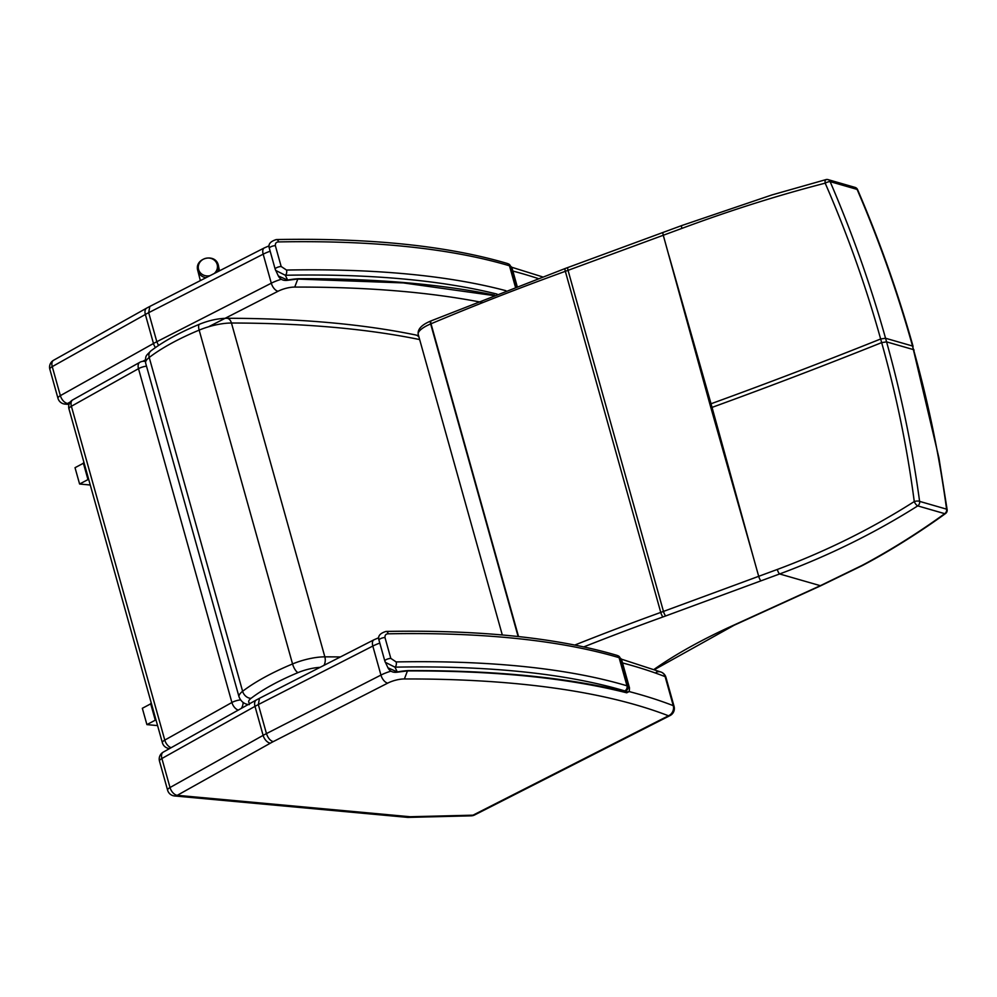 <?xml version="1.0" encoding="UTF-8"?>
<svg xmlns="http://www.w3.org/2000/svg" width="997" height="997" viewBox="0 0 997 997"><rect width="100%" height="100%" fill="white"/><g stroke="black" fill="none" stroke-linecap="round" stroke-linejoin="round"><path stroke-width="1.5" d="M159.495 761.172A7.926 2.443 -15.6 0 1 161.888 758.505A7.926 4.661 -119.3 0 1 163.246 752.124A7.926 7.926 0 0 0 159.495 761.172L167.608 790.197A7.926 7.926 0 0 0 174.512 795.955L174.512 795.955A7.926 5.857 -84.7 0 0 177.279 795.319A7.926 4.661 -119.3 0 1 170.013 787.53A7.926 2.443 164.4 0 0 167.608 790.197M407.437 670.931L404.383 678.969A948.72 292.757 -15.6 0 1 668.476 715.784A7.926 4.1 63 0 0 670.034 715.584A7.926 7.926 0 0 0 674.072 706.387A7.926 2.443 164.4 0 0 673.249 705.652A7.926 6.967 111.2 0 1 668.476 715.784L473.002 815.172A7.926 4.773 88.6 0 1 471.17 815.833A7.926 7.926 0 0 0 474.572 814.973A7.926 4.1 -117 0 1 473.002 815.172L410.166 816.742L177.279 795.319L270.386 743.164A7.926 4.661 -119.3 0 1 263.121 735.375A53.477 16.5 164.4 0 1 266.461 733.593C267.969 738.042 270.224 740.734 273.228 741.643L387.708 683.132A7.926 4.138 -117.1 0 1 380.941 675.081L266.461 733.593L258.335 704.567L259.469 698.311L256.354 699.969A7.926 4.661 -119.3 0 0 254.995 706.35A53.477 16.5 -15.6 0 1 258.335 704.567L372.816 646.056A7.926 4.138 -117.1 0 1 373.95 639.8L378.748 637.719M656.288 672.24A7.926 6.967 111.2 0 1 661.185 672.115L661.185 672.115A7.926 6.967 111.2 0 1 665.124 676.627A7.926 2.443 -15.6 0 1 665.946 677.362A7.926 7.926 0 0 0 661.185 672.115L621.418 659.154M670.034 715.584L474.572 814.973M410.166 816.742L407.661 817.39L174.512 795.955M49.85 369.289A7.926 2.443 -15.6 0 1 52.243 366.622A7.926 4.661 -119.3 0 1 53.614 360.241A7.926 7.926 0 0 0 49.85 369.289L57.976 398.314A7.926 7.926 0 0 0 64.88 404.072L64.88 404.072A7.926 5.857 -84.7 0 0 67.634 403.436A7.926 4.661 -119.3 0 1 60.368 395.647A7.926 2.443 164.4 0 0 57.976 398.314M208.473 326.817L278.063 291.249A7.926 4.138 -117.1 0 1 271.296 283.198L156.816 341.709L148.69 312.684L149.824 306.428L146.721 308.085A7.926 4.661 -119.3 0 0 145.363 314.466A53.477 16.5 -15.6 0 1 148.69 312.684L263.171 254.173A7.926 4.138 -117.1 0 1 264.305 247.917L269.103 245.835M297.791 279.048L294.738 287.086A948.72 292.757 -15.6 0 1 482.884 302.577M155.457 347.567A7.926 4.661 -119.3 0 1 153.476 343.491A53.477 16.5 164.4 0 1 156.816 341.709L158.498 345.485M171.148 747.7A7.926 4.661 -119.3 0 1 164.779 740.098A7.926 2.443 164.4 0 0 162.386 742.765L162.386 742.765A7.926 7.926 0 0 0 169.216 748.51L169.216 748.51A7.926 5.932 -84.2 0 0 169.664 748.535M240.476 699.919A7.926 2.443 164.4 0 0 231.902 702.499A7.926 4.661 60.7 0 0 238.271 710.101M241.212 708.456A7.926 5.932 -84.2 0 0 243.081 702.436M145.35 361.487A7.926 5.932 -84.2 0 0 144.54 361.325A7.926 7.926 0 0 0 139.854 362.297L139.854 362.297A7.926 4.661 60.7 0 0 138.496 368.678L231.902 702.499L164.779 740.098L71.385 406.265A7.926 4.661 -119.3 0 1 72.744 399.884A7.926 7.926 0 0 0 68.98 408.932A7.926 2.443 -15.6 0 1 71.385 406.265L138.496 368.678A7.926 2.443 -15.6 0 1 146.497 366.148M144.54 361.325L145.338 361.413M210.068 275.633A9.634 8.923 167.3 0 1 198.54 269.389A9.634 8.923 167.3 0 1 205.519 258.373A9.634 8.923 167.3 0 1 217.159 264.442A9.634 8.923 167.3 0 1 215.701 271.919A9.634 8.923 167.3 0 1 214.193 273.527M90.266 485.016L79.598 484.019L88.646 479.233M84.084 462.895L75.024 467.693L79.598 484.019M83.324 462.982L87.886 479.308M157.588 725.604L146.908 724.607L142.334 708.281L151.394 703.483M146.908 724.607L155.968 719.809M155.196 719.896L150.634 703.57M297.542 279.023L287.373 280.331A3.963 1.009 79.3 0 1 287.323 280.344M494.512 295.112A954.652 294.601 164.4 0 0 298.39 278.724A33.574 10.356 164.4 0 0 287.647 280.07L278.337 275.97L275.184 269.165A3.963 1.221 -15.6 0 0 275.209 269.227L275.658 270.411L285.316 275.259A3.963 2.418 -91.1 0 0 286.513 270.05L281.179 266.511L275.346 245.648C275.209 243.181 276.306 241.947 278.637 241.922A845.73 260.977 -15.6 0 1 509.467 265.788A15.84 4.885 -15.6 0 1 510.439 266.174A3.963 3.577 -62.2 0 0 508.757 264.055L507.311 263.47A3.963 3.39 106.6 0 1 509.467 265.788L515.399 287.024M497.079 294.103A841.767 259.756 -15.6 0 0 285.316 275.259L287.647 280.07A3.963 1.009 79.3 0 1 287.373 280.331C283.185 280.855 280.169 279.397 278.337 275.97L278.3 275.882M507.311 263.47C447.416 245.798 370.435 237.822 276.368 239.554A3.963 2.418 88.9 0 1 276.356 239.554A3.963 2.418 88.9 0 1 276.368 239.554A3.963 2.418 88.9 0 1 278.637 241.922M407.187 670.919L397.005 672.227A3.963 1.009 79.3 0 1 396.968 672.227A3.963 1.009 79.3 0 0 397.292 671.953L387.933 667.766M625.431 691.195A17.024 5.259 -15.6 0 1 626.44 692.03L626.714 692.803L629.294 691.482L626.44 692.03A954.652 294.601 164.4 0 0 408.022 670.607A33.574 10.356 164.4 0 0 397.292 671.953L394.962 667.155A3.963 2.418 -91.1 0 0 396.145 661.933L390.824 658.394L384.979 637.532C384.842 635.064 385.951 633.83 388.282 633.818A845.73 260.977 -15.6 0 1 619.1 657.671A15.84 4.885 -15.6 0 1 620.084 658.057A3.963 3.577 -62.2 0 0 618.402 655.939L616.956 655.353A3.963 3.39 106.6 0 1 619.1 657.671L626.976 685.799A3.963 3.39 106.6 0 1 624.708 690.896A11.889 3.664 -15.6 0 1 625.431 691.195A3.963 3.577 -62.2 0 0 627.948 686.185A15.84 4.885 164.4 0 0 626.976 685.799A845.73 260.977 164.4 0 0 396.145 661.933M385.964 631.437A3.963 2.418 88.9 0 1 386.001 631.437L386.001 631.437A3.963 2.418 88.9 0 1 388.282 633.818M397.005 672.215C392.83 672.738 389.815 671.28 387.983 667.853L384.83 661.048A3.963 1.221 -15.6 0 0 384.854 661.111L385.303 662.307L394.962 667.155A841.767 259.756 -15.6 0 1 624.708 690.896M914.099 350.059L913.551 349.648C928.344 402.638 939.348 455.816 946.577 509.155A3.963 1.396 -8.1 0 1 947.15 509.741L938.912 457.835L912.529 346.021C897.674 293.018 879.204 240.813 857.108 189.405A3.963 1.034 -22.9 0 1 857.594 189.667A3.963 3.963 0 0 0 855.052 187.399L828.071 179.622A3.963 3.365 106.1 0 1 830.127 181.628C852.236 233.074 870.705 285.279 885.548 338.245L880.65 338.992C865.919 286.251 847.425 234.307 825.192 183.161A3.963 1.022 -23 0 1 830.127 181.628L857.108 189.405A3.963 3.365 -73.9 0 0 855.052 187.399M668.875 255.294L711.035 403.76A158.436 48.89 -15.6 0 1 709.889 404.171L663.267 235.23A3.963 0.947 69.8 0 1 663.179 232.388A3.963 0.947 69.8 0 0 663.179 232.388L681.811 225.534A3.963 0.985 69.6 0 0 681.811 225.534L771.94 194.938L825.99 179.597A3.963 3.963 0 0 1 828.071 179.622A3.963 3.365 106.1 0 0 826.451 179.622A3.963 1.682 75.6 0 0 825.99 179.597A3.963 1.682 75.6 0 0 825.192 183.161C778.408 195.2 730.639 210.28 681.886 228.4L568.041 270.337A158.448 48.89 -15.6 0 1 565.336 271.321A987.653 304.783 164.4 0 0 431.028 323.776A158.448 48.89 -15.6 0 1 430.654 323.938A23.766 7.34 164.4 0 0 418.229 334.469L502.301 634.964M861.744 565.561A3.963 1.645 62.7 0 0 862.393 565.536L820.955 585.663A3.963 1.695 65.5 0 0 820.992 585.65A3.963 1.695 65.5 0 1 820.332 585.688L779.629 573.96C828.781 555.703 874.818 533.009 917.739 505.89A3.963 3.365 -73.9 0 0 919.595 501.379C912.367 448.002 901.363 394.837 886.57 341.871L885.548 338.245L912.529 346.021L913.551 349.648L886.57 341.871L881.66 342.619C896.428 395.323 907.295 448.301 914.261 501.553A3.963 1.408 -8 0 1 919.595 501.379L946.577 509.155A3.963 3.365 106.1 0 1 944.72 513.667C919.932 531.65 893.973 548.051 866.817 562.869A154.934 69.429 -14.1 0 1 861.744 565.561L820.332 585.688L734.677 624.733A154.485 47.669 -15.6 0 1 733.642 625.206A284.457 87.773 164.4 0 0 654.032 669.423M866.817 562.869A3.963 1.77 61.4 0 0 867.527 562.807C894.434 548.338 924.256 529.046 945.53 513.53A3.963 1.795 -125.6 0 1 944.72 513.667L917.739 505.89A3.963 1.321 -122 0 1 914.261 501.553C871.702 528.672 826.052 551.316 777.299 569.461L663.466 611.423A158.448 48.89 -15.6 0 1 660.762 612.407A987.653 304.783 164.4 0 0 574.82 645.047M710.911 407.81L753.084 556.264L711.035 403.76C767.204 383.359 823.734 361.774 880.65 338.992L881.66 342.619C824.756 365.401 768.213 386.986 712.057 407.387A158.436 48.89 -15.6 0 1 710.911 407.81L709.889 404.171M161.888 758.505L254.995 706.35L263.121 735.375L170.013 787.53L161.888 758.505M622.514 662.93A956.634 295.212 -15.6 0 1 665.124 676.627L673.249 705.652A956.634 295.212 164.4 0 0 629.257 691.594M390.986 671.143A21.784 6.717 164.4 0 0 380.941 675.081L372.816 646.056A21.784 6.717 -15.6 0 1 379.807 643.102M387.708 683.132A13.858 4.275 -15.6 0 1 404.383 678.969M270.386 743.164A45.55 14.058 -15.6 0 1 273.228 741.643M52.243 366.622L145.363 314.466L153.476 343.491L60.368 395.647L52.243 366.622M281.341 279.26A21.784 6.717 164.4 0 0 271.296 283.198L263.171 254.173A21.784 6.717 -15.6 0 1 270.162 251.219M278.063 291.249A13.858 4.275 -15.6 0 1 294.738 287.086M69.366 403.598L67.634 403.436L70.401 401.891M142.783 361.338L145.325 359.917M512.869 271.047A956.634 295.212 -15.6 0 1 537.994 278.487M150.846 350.932A7.926 5.97 52.6 0 0 149.214 357.474A23.766 7.34 -15.6 0 0 145.649 363.12C145.35 355.057 145.724 356.328 150.846 350.932C163.383 341.423 179.622 332.524 199.537 324.212C208.921 320.411 218.007 318.442 226.805 318.28C299.075 318.379 362.023 323.95 415.662 334.967A7.926 6.468 101.7 0 1 418.952 337.061M226.805 318.28A7.926 5.072 90.1 0 1 231.454 323.016A958.616 295.822 -15.6 0 1 419.65 339.566M199.537 324.212A7.926 2.779 67.4 0 0 199.163 330.119A31.692 9.783 -15.6 0 1 231.454 323.016L324.848 656.849A31.692 9.783 164.4 0 0 292.557 663.952A131.056 40.441 164.4 0 0 242.62 691.295A23.766 7.34 164.4 0 0 239.056 696.953L145.649 363.12M250.147 703.458A15.84 4.885 -15.6 0 1 251.094 698.299A7.926 5.97 52.6 0 1 242.62 691.295L149.214 357.474A131.056 40.441 -15.6 0 1 199.163 330.119L292.557 663.952A7.926 2.779 67.4 0 0 298.016 672.614A23.766 7.34 -15.6 0 1 320.049 667.342M340.376 656.948A958.616 295.822 164.4 0 0 324.848 656.849A7.926 5.072 90.1 0 1 323.95 665.348M251.094 698.299A123.13 37.998 -15.6 0 1 298.016 672.614M217.757 271.707A10.631 9.845 -12.7 0 0 218.505 265.9A10.631 9.845 -12.7 0 0 218.331 265.165C215.364 252.49 194.016 258.123 197.78 270.561A10.631 9.845 -12.7 0 0 205.993 277.714M516.184 286.725L510.439 266.174A20.987 6.481 -15.6 0 1 511.972 267.832L517.156 286.351M505.878 290.688A845.73 260.977 164.4 0 0 286.513 270.05M275.172 269.103L269.364 248.365A3.963 1.221 -15.6 0 1 269.34 248.303A3.963 1.221 -15.6 0 1 271.246 246.62A3.963 1.221 -15.6 0 1 275.346 245.648M276.356 239.554C270.274 241.411 267.931 244.327 269.34 248.303L275.184 269.165A3.963 1.221 -15.6 0 1 277.079 267.483A3.963 1.221 -15.6 0 1 281.179 266.511M627.948 686.185L620.084 658.057A20.987 6.481 -15.6 0 1 621.617 659.715L629.481 687.843A20.987 6.481 164.4 0 0 627.948 686.185M384.817 660.986L379.01 640.248A3.963 1.221 -15.6 0 1 378.985 640.186A3.963 1.221 -15.6 0 1 380.879 638.504A3.963 1.221 -15.6 0 1 384.979 637.532M616.956 655.353C557.061 637.681 480.08 629.718 386.001 631.437C379.919 633.294 377.576 636.211 378.985 640.186L384.83 661.048A3.963 1.221 -15.6 0 1 386.724 659.366A3.963 1.221 -15.6 0 1 390.824 658.394M431.065 320.934A3.963 1.421 67.2 0 0 430.866 320.972A3.963 1.421 67.2 0 0 430.654 323.938L518.116 636.522M663.179 232.388L565.199 268.492L431.24 320.81A3.963 1.433 67.2 0 0 431.028 323.776L518.54 636.572M565.199 268.492A3.963 0.885 70.1 0 0 565.336 271.321L660.762 612.407A3.963 0.885 -109.9 0 0 662.993 616.931A162.411 50.124 164.4 0 0 665.772 615.922L779.629 573.96A3.963 0.985 -110.4 0 1 777.299 569.461M567.954 267.495A3.963 0.947 69.8 0 0 568.041 270.337L663.466 611.423A3.963 0.947 -110.2 0 0 665.772 615.922M681.811 225.534A3.963 0.985 69.6 0 0 681.886 228.4M753.084 556.264L758.692 576.316A3.963 0.947 -110.2 0 0 760.998 580.815M583.781 646.903A983.69 303.562 -15.6 0 1 662.993 616.931M862.43 565.511A3.963 1.645 62.7 0 1 862.393 565.536L867.527 562.807A3.963 1.77 61.4 0 0 867.564 562.794M734.677 624.733A3.963 1.695 65.5 0 0 735.312 624.708L820.955 585.663M733.642 625.206A3.963 1.67 65.7 0 0 734.253 625.181L735.312 624.708M163.246 752.124L256.354 699.969M674.072 706.387L665.946 677.362M471.17 815.833L408.085 817.403M259.469 698.311L373.95 639.8M53.614 360.241L146.721 308.085M542.43 276.842L511.773 267.258M69.042 404.458L64.88 404.072M149.824 306.428L264.305 247.917M68.98 408.932L162.386 742.765M139.854 362.297L72.744 399.884M415.662 334.967L418.578 335.702M249.287 704.617C244.564 704.331 241.149 701.776 239.056 696.953M219.465 270.835L218.331 265.115M200.347 280.593L197.78 270.561M493.465 295.523L403.262 282.911L297.243 279.06M508.757 264.055L511.972 267.832M626.714 692.803C567.393 677.873 494.275 670.582 407.362 670.931L406.876 670.944M629.294 691.494L629.481 687.843M618.402 655.939L621.617 659.715M913.078 346.433C898.21 293.367 879.715 241.112 857.594 189.667M431.24 320.81L430.866 320.972C421.594 324.798 417.394 329.297 418.229 334.469M654.506 669.598L734.253 625.181M945.53 513.53A3.963 3.963 0 0 0 947.15 509.741"/></g></svg>
